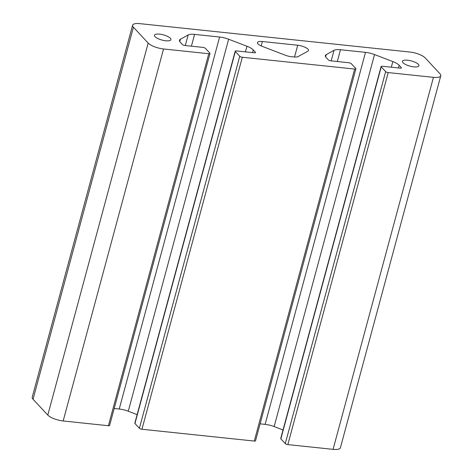 <?xml version="1.0" encoding="UTF-8"?>
<svg xmlns="http://www.w3.org/2000/svg" width="473" height="473" viewBox="0 0 473 473"><rect width="100%" height="100%" fill="white"/><g stroke="black" fill="none" stroke-linecap="round" stroke-linejoin="round"><path stroke-width="0.71" d="M261.191 45.934L262.379 41.518A8.124 2.566 15.1 0 0 257.489 42.57A8.124 2.566 15.1 0 0 262.261 46.378L285.32 55.223A8.124 2.566 15.1 0 0 291.338 56.695L293.845 56.955A8.124 2.566 15.1 0 0 298.138 56.571L307.905 51.179A8.124 2.566 15.1 0 0 308.502 50.516A8.124 2.566 15.1 0 0 297.712 45.237L294.531 57.014M262.379 41.518L297.712 45.237M179.775 41.559L180.396 39.247A12.18 3.843 15.1 0 0 179.504 40.246A12.18 3.843 15.1 0 0 180.325 42.268L182.43 44.527A2.028 0.639 15.1 0 0 184.996 45.514L202.864 47.389A2.028 0.639 -164.9 0 1 205.43 48.376L209.858 53.124A2.028 0.639 -164.9 0 1 209.994 53.461A2.028 0.639 -164.9 0 1 208.77 53.721L108.394 425.73A2.028 0.639 15.1 0 0 109.618 425.464L209.994 53.461M191.411 46.188L194.592 34.393A12.18 3.843 15.1 0 0 188.153 34.967L185.298 45.544M180.396 39.247L188.153 34.967M252.547 52.615L253.274 49.937A12.18 3.843 15.1 0 0 246.936 46.248L245.416 51.864M137.135 414.638L128.266 411.232L228.636 39.224L246.936 46.248M228.636 39.224A12.18 3.843 15.1 0 0 219.602 37.024L119.231 409.027A12.18 3.843 -164.9 0 1 128.266 411.232M119.231 409.027L114.194 408.501M194.592 34.393L219.602 37.024M325.672 56.896L326.293 54.59A12.18 3.843 15.1 0 0 325.4 55.583A12.18 3.843 15.1 0 0 326.216 57.605L328.327 59.87A2.028 0.639 15.1 0 0 330.887 60.851L348.761 62.732A2.028 0.639 -164.9 0 1 351.321 63.713L355.749 68.461A2.028 0.639 -164.9 0 1 355.885 68.798A2.028 0.639 -164.9 0 1 354.667 69.058L254.291 441.067A2.028 0.639 15.1 0 0 255.515 440.806L355.885 68.798M337.302 61.525L340.489 49.73A12.18 3.843 15.1 0 0 334.044 50.309L331.195 60.881M326.293 54.59L334.044 50.309M265.122 424.37A12.18 3.843 -164.9 0 1 274.157 426.569L374.533 54.566A12.18 3.843 15.1 0 0 365.499 52.361L265.122 424.37L260.091 423.838M340.489 49.73L365.499 52.361M398.443 67.952L399.165 65.28A12.18 3.843 15.1 0 0 392.832 61.585L391.313 67.207M283.025 429.975L274.157 426.569M374.533 54.566L392.832 61.585M108.394 425.73L63.169 420.97A12.18 3.843 -164.9 0 1 47.797 415.075L33.039 399.253A12.18 3.843 -164.9 0 1 32.217 397.231L132.594 25.223A12.18 3.843 15.1 0 0 133.416 27.245L148.173 43.067A12.18 3.843 15.1 0 0 163.546 48.967L208.77 53.721M388.221 72.588L433.445 77.341A12.18 3.843 15.1 0 0 440.783 75.769L340.406 447.777A12.18 3.843 -164.9 0 1 333.075 449.35L287.844 444.596L388.221 72.588A2.028 0.639 -164.9 0 1 385.661 71.606L285.284 443.615A2.028 0.639 15.1 0 0 287.844 444.596M285.284 443.615L280.856 438.867L381.232 66.859A2.028 0.639 -164.9 0 1 381.096 66.522A2.028 0.639 -164.9 0 1 382.314 66.261L400.188 68.136A2.028 0.639 15.1 0 0 401.411 67.876A2.028 0.639 15.1 0 0 401.275 67.538L401.122 68.1M381.096 66.522L280.72 438.53A2.028 0.639 15.1 0 0 280.856 438.867M254.291 441.067L141.953 429.253L242.324 57.251A2.028 0.639 -164.9 0 1 239.764 56.263L139.387 428.272A2.028 0.639 15.1 0 0 141.953 429.253M139.387 428.272L134.959 423.524L235.335 51.522A2.028 0.639 -164.9 0 1 235.199 51.185A2.028 0.639 -164.9 0 1 236.423 50.918L254.297 52.799A2.028 0.639 15.1 0 0 255.515 52.538A2.028 0.639 15.1 0 0 255.379 52.201L255.231 52.757M235.199 51.185L134.823 423.187A2.028 0.639 15.1 0 0 134.959 423.524M253.274 49.937L255.379 52.201M242.324 57.251L354.667 69.058M399.165 65.28L401.275 67.538M235.335 51.522L239.764 56.263M413.798 66.859A8.526 2.69 -164.9 0 1 402.464 61.313A8.526 2.69 -164.9 0 1 411.398 60.934A8.526 2.69 -164.9 0 1 418.93 65.759A8.526 2.69 -164.9 0 1 413.798 66.859M165.775 40.779A8.526 2.69 -164.9 0 1 154.446 35.239A8.526 2.69 -164.9 0 1 163.38 34.86A8.526 2.69 -164.9 0 1 170.913 39.679A8.526 2.69 -164.9 0 1 165.775 40.779M381.232 66.859L385.661 71.606M440.783 75.769A12.18 3.843 15.1 0 0 439.961 73.747L425.203 57.925A12.18 3.843 15.1 0 0 409.831 52.03L139.925 23.65A12.18 3.843 15.1 0 0 132.594 25.223M333.075 449.35L433.445 77.341M63.169 420.97L163.546 48.967M33.039 399.253L133.416 27.245M47.797 415.075L148.173 43.067"/></g></svg>
